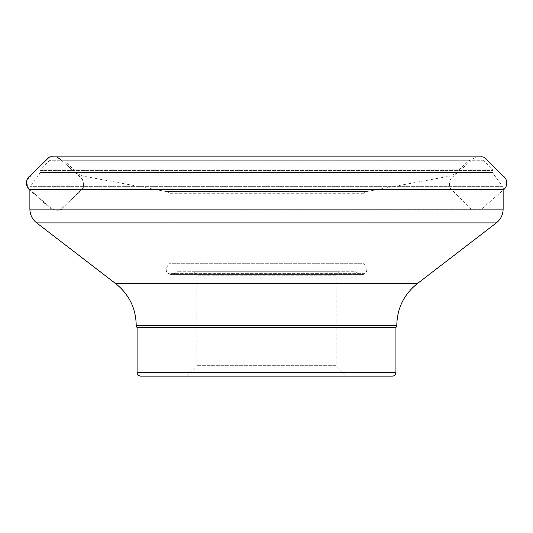 <?xml version="1.0" encoding="UTF-8"?>
<svg xmlns="http://www.w3.org/2000/svg" width="533" height="533" viewBox="0 0 533 533"><rect width="100%" height="100%" fill="white"/><g stroke="black" fill="none" stroke-linecap="round" stroke-linejoin="round"><path stroke-width="0.4" stroke-dasharray="2.67 2" d="M47.79 158.154L33.066 173.125L26.976 180.494C26.417 184.085 27.41 187.136 29.961 189.661L49.935 207.284C53.52 210.348 57.544 211.055 62.015 209.416L70.716 200.708C74.64 194.958 83.954 191.28 83.461 183.758C83.095 175.404 72.281 171.539 67.138 165.303C62.721 162.352 59.489 155.936 53.573 156.869L53.067 156.869M140.565 376.131L392.455 376.131M346.57 376.131L186.45 376.131L346.57 376.131L336.13 365.691L196.89 365.691L336.13 365.691L336.13 275.215L196.89 275.215L336.13 275.215L339.608 271.737L193.412 271.737L339.608 271.737M365.685 191.534L167.335 191.534L365.685 191.534L363.946 193.272L363.946 263.275L169.074 263.275L363.946 263.275L366.118 267.046L166.902 267.046L366.118 267.046C367.264 269.332 366.984 271.43 365.292 273.342L167.728 273.342L365.292 273.342C363.406 274.815 361.394 275.008 359.262 273.922L173.758 273.922L359.262 273.922L355.484 271.737L177.536 271.737L355.484 271.737M366.817 191.534L166.196 191.534L366.817 191.534L450.958 175.903L82.062 175.903L450.958 175.903L454.449 174.138L78.571 174.138L64.26 160.713L468.76 160.713L470.666 159.96L62.354 159.96L470.666 159.96M166.196 191.534L82.062 175.903L78.571 174.138L454.449 174.138L468.76 160.713L64.26 160.713L62.354 159.96M481.785 159.96L51.235 159.96L481.785 159.96L483.697 160.726L49.322 160.726L40.455 169.121L492.565 169.121L40.455 169.121L39.908 170.413L493.112 170.413L39.908 170.413L39.942 172.492L493.078 172.492L39.942 172.492L39.395 174.191L493.625 174.191L502.592 186.323L30.428 186.323L502.592 186.323L503.139 187.976L29.881 187.976L29.881 190.141M136.215 325.676L396.805 325.676M503.139 187.976L29.881 187.976L30.428 186.323L39.395 174.191L493.625 174.191L492.565 169.121L483.697 160.726L49.322 160.726L51.235 159.96M61.082 159.96L82.488 178.961L83.155 180.134L83.634 186.93L82.582 188.642L61.995 209.436L60.795 209.982L53.786 209.982L51.694 208.836L28.809 188.642L27.456 186.763L26.956 180.134L27.376 179.081L47.77 158.174M29.961 189.661L29.355 189.661L47.564 206.018L52.694 209.975L66.945 210.015L480.706 209.855L503.665 189.661L29.961 189.661M137.088 327.695L395.932 327.695M137.088 372.654L395.932 372.654M503.139 209.103L29.881 209.103M417.192 283.736L115.828 283.736M36.677 222.894L496.343 222.894M136.215 325.123L396.805 325.123M363.946 193.272L169.074 193.272L363.946 193.272M67.138 165.303L83.115 180.047L83.521 186.996L77.265 193.792L60.356 209.835L56.871 210.015L476.649 210.015C477.768 209.955 471.452 211.021 468.967 206.717L452.91 190.974C450.585 189.475 449.466 187.483 449.539 184.984C449.059 181.486 450.192 178.742 452.923 176.749L470.079 161.599C474.004 156.349 480.353 156.489 479.427 156.869L65.026 156.869M53.26 156.869L52.8 156.869M52.474 156.869L51.594 156.875M167.335 191.534L169.074 193.272L169.074 263.275L166.902 267.046C165.756 269.332 166.036 271.43 167.728 273.342L171.146 274.622L361.874 274.622L171.146 274.622L173.758 273.922L177.536 271.737M193.412 271.737L196.89 275.215L196.89 365.691L186.45 376.131"/><path stroke-width="0.8" d="M51.594 156.875L49.362 157.042L30.021 175.937C25.537 178.548 25.144 186.197 29.355 189.661L503.665 189.661C505.884 187.969 506.783 185.671 506.35 182.786C506.723 179.901 505.597 177.616 502.979 175.917L486.716 159.667C485.163 157.455 483.071 156.522 480.453 156.869L53.573 156.869C51.281 156.475 49.356 156.902 47.79 158.154M417.192 283.736L496.343 222.894L36.677 222.894L115.828 283.736L417.192 283.736C403.987 294.376 397.192 308.167 396.805 325.123L395.932 327.695L395.932 372.654C395.726 374.766 394.567 375.925 392.455 376.131L140.565 376.131C135.808 374.479 137.754 373.68 137.088 372.654L395.932 372.654M29.881 190.141L29.881 209.103L503.139 209.103C503.012 214.752 500.747 219.349 496.343 222.894M396.805 325.676L136.215 325.676L137.088 327.695L137.088 372.654M36.677 222.894C32.273 219.349 30.008 214.752 29.881 209.103M47.77 158.174L49.816 156.902L56.891 156.909L61.082 159.96M395.932 327.695L137.088 327.695M396.805 325.123L136.215 325.123L136.215 325.676M65.026 156.869L53.26 156.869M503.139 187.976L503.139 209.103M115.828 283.736C129.033 294.376 135.828 308.167 136.215 325.123"/></g></svg>
